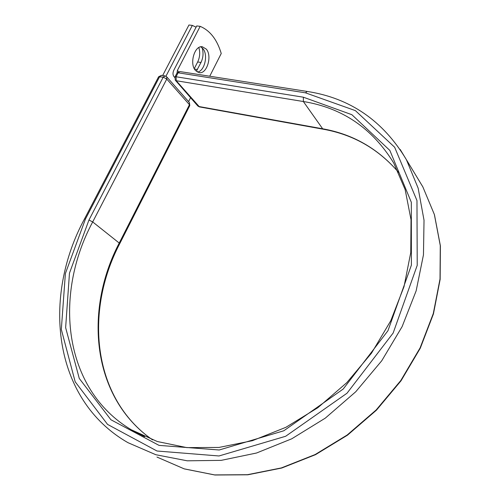 <?xml version="1.0" encoding="UTF-8"?>
<svg xmlns="http://www.w3.org/2000/svg" width="500" height="500" viewBox="0 0 500 500"><rect width="100%" height="100%" fill="white"/><g stroke="black" fill="none" stroke-linecap="round" stroke-linejoin="round"><path stroke-width="0.75" d="M198.844 47.55C200.281 52.425 199.894 57.237 197.669 61.981L194.269 68.625M202.113 47.787C203.631 52.719 203.263 57.613 201 62.469L196.312 71.312M206.319 49.131L202.256 46.719C194.537 45.325 189.219 63.812 195.444 70.419L199.281 72.669C206.981 74.119 212.387 56.019 206.319 49.131M197.438 72.088C204.594 71.237 208.431 54.919 202.931 48.669L200.719 46.806M209.737 76.225L221.238 53.5C217.113 39.619 210.087 30.569 200.162 26.35L196.731 25.938L173.994 69.85C172.681 72.562 172.675 74.819 173.988 76.631L174.781 77.381M200.162 26.35L177.413 70.381L177.031 72.956M162.65 75.531L188.944 25L192.331 25.406L196.081 27.194M188.581 101.613L190.575 97.688M165.944 76.225L192.331 25.406M201 62.469L197.669 61.981M178.538 71.688L177.413 70.381M179.944 71.575L178.113 72.794L176.062 76.762L176.238 80.731L199.462 106.906L323.237 129.213M416.838 176.956L422.844 186.875L434.45 214.706L440.394 245.869L440.15 279.35L433.438 313.919L420.275 348.206L401.044 380.769L376.444 410.175L347.512 435.156L315.494 454.681L281.781 468.019L247.806 474.8L214.906 475L184.294 468.9L156.962 457.056L184.125 468.837L214.606 474.913L247.425 474.706L281.381 467.919L315.106 454.562L347.181 435L376.175 409.956L400.831 380.481L420.106 347.869L433.288 313.556L440.019 279L440.281 245.594L434.375 214.55L422.844 186.875L406.419 159.744L418.15 188.169L424.025 220.212L423.462 254.85L416.156 290.812L402.113 326.644L381.719 360.8L355.75 391.756L325.3 418.131L291.725 438.812L256.531 453.013L221.231 460.356L187.25 460.812L155.831 454.725L127.987 442.681C52.119 399.175 42.319 296.65 84.475 218.981L85.456 219.013L65.388 273.519L61.325 329.469L75.169 381.763L107.562 424.406L157.012 451.012L218.981 455.969L285.656 436.269L347.006 393.225L393.156 333.025L417.219 265.331L416.969 200.562L394.644 147.238L355.4 110.638L305.456 92.825L178.113 72.794L176.988 73.044L174.938 77.013L176.062 76.762L303.381 97.206L303.35 101.519L176.238 80.731L175.306 80.219L174.938 77.013M305.456 92.825L307.194 91.444M398.525 172.331C378.413 148.956 353.338 134.588 323.312 129.225L322.656 128.787L198.725 106.481L197.806 105.962L175.375 80.294M398.512 172.306C378.2 148.675 352.912 134.169 322.656 128.787L303.35 101.519C342.281 107.831 372.406 128.338 393.725 163.038L405.163 189.631L411.031 219.781L410.763 252.519L404.019 286.631L390.8 320.694L371.475 353.2L346.781 382.669L317.8 407.744L285.85 427.331L252.4 440.694L218.931 447.45L186.831 447.612L157.287 441.512L131.25 429.75L144.662 436.688M176.988 73.044L179.85 71.556L307.113 91.431C350.106 98.031 383.206 120.806 406.419 159.744L400.156 149.419M152.581 439.888C92.281 398.05 84.262 311.381 119.719 243.706L119.231 243.05C83.744 310.688 91.75 397.738 152.556 439.881M141.95 435.3L142.319 435.625M119.719 243.706L189.788 105.594L189.45 104.706L119.231 243.05L92.694 221.938C53.581 294.606 62.725 388.944 131.25 429.75L144.419 436.581M189.356 102.487L189.45 104.706L166.762 79.075L92.694 221.938L88.95 220.019L69.469 273.163L65.638 327.644L79.269 378.456L110.919 419.756L159.05 445.387L219.206 449.994L283.812 430.769L343.219 389.031L387.95 330.731L411.388 265.156L411.325 202.312L389.856 150.438L351.875 114.706L303.381 97.206M166.7 76.812L166.762 79.075L163.231 77.138L158.606 76.794L84.475 218.981M88.95 220.019L163.231 77.138L165.094 75.925M85.456 219.013L159.681 76.562L161.544 75.35M197.413 69.488L194.5 69.044M174.744 77.494L174.2 76.875M198.888 72.606L199.281 72.669M197.875 106.037L199.375 106.888M189.788 105.594L189.419 102.569L166.769 76.888L165 75.906L161.444 75.338L158.606 76.794"/></g></svg>
